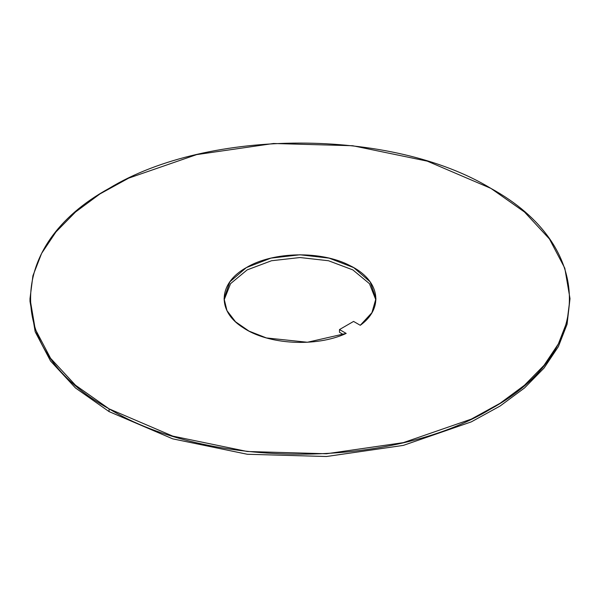 <?xml version="1.0" encoding="UTF-8"?>
<svg xmlns="http://www.w3.org/2000/svg" width="600" height="600" viewBox="0 0 600 600"><rect width="100%" height="100%" fill="white"/><g stroke="black" fill="none" stroke-linecap="round" stroke-linejoin="round"><path stroke-width="0.9" d="M570 298.62L567.075 324.248L558.375 346.627L544.072 368.025L524.498 387.982L500.055 406.065L471.285 421.875L403.327 445.395L326.468 456.51L247.327 454.268L172.725 438.855L109.08 411.607L109.08 408.847L172.725 436.095L247.327 451.507L326.468 453.757L403.327 442.635L471.285 419.123L500.055 403.305L524.498 385.222L544.072 365.272L558.375 343.875L567.075 321.495L570 298.62L564.81 268.207L549.442 238.965L524.498 212.017L490.92 188.392L427.275 161.145L352.673 145.733L273.532 143.49L196.673 154.605L128.715 178.125L99.945 193.935L75.502 212.017L55.927 231.975L41.625 253.373L32.925 275.752L30 298.62L35.19 329.032L50.557 358.275L75.502 385.222L109.08 408.847L109.08 411.607L75.502 387.982L50.557 361.035L35.19 331.793L30 301.38L30 298.62M375.9 300L369.45 283.65L352.845 269.895L328.507 260.745L300 257.535L271.493 260.745L247.155 269.895L230.55 283.65L224.1 300L230.55 283.65L247.155 269.895L271.493 260.745L300 257.535L328.507 260.745L352.845 269.895L369.45 283.65L375.9 300M346.192 333.42L307.41 342.255L266.392 337.935L248.993 331.103L235.507 321.765L226.98 310.657L224.062 298.62L229.845 281.843L246.308 267.623L270.945 258.12L300.007 254.782L329.07 258.12L353.7 267.623L370.163 281.85L375.938 298.627L371.91 312.705L360.27 325.29L353.58 321.428L339.495 329.558L339.495 332.31L339.495 329.558L346.192 333.42L339.495 329.558L353.58 321.428L360.27 325.29C384.57 307.845 379.8 280.013 350.055 265.65C321.495 250.507 273.075 251.43 246.308 267.623C218.257 283.08 216.667 311.032 242.895 327.517C267.765 344.692 315.975 347.445 346.192 333.42M343.433 334.582L339.495 332.31L343.433 334.582M490.92 188.392C595.567 245.775 595.567 351.465 490.92 408.847C391.53 469.268 208.47 469.268 109.08 408.847C4.433 351.465 4.433 245.775 109.08 188.392C208.47 127.98 391.53 127.98 490.92 188.392M375.93 299.108L375.93 298.627"/></g></svg>
